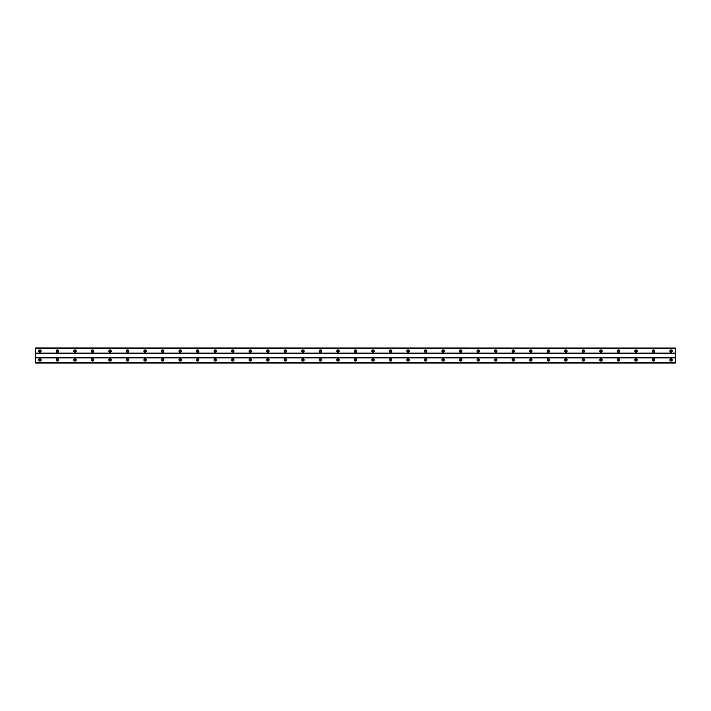 <?xml version="1.0" encoding="UTF-8"?>
<svg xmlns="http://www.w3.org/2000/svg" width="711" height="711" viewBox="0 0 711 711"><rect width="100%" height="100%" fill="white"/><g stroke="black" fill="none" stroke-linecap="round" stroke-linejoin="round"><path stroke-width="1.07" d="M39.932 351.883A0.764 0.764 0 0 1 39.167 351.118A0.764 0.764 0 0 1 39.932 350.354A0.764 0.764 0 0 1 40.696 351.118A0.764 0.764 0 0 1 39.932 351.883M671.068 351.883A0.764 0.764 0 0 1 670.304 351.118A0.764 0.764 0 0 1 671.068 350.354A0.764 0.764 0 0 1 671.833 351.118A0.764 0.764 0 0 1 671.068 351.883M653.533 351.883A0.764 0.764 0 0 1 652.769 351.118A0.764 0.764 0 0 1 653.533 350.354A0.764 0.764 0 0 1 654.307 351.118A0.764 0.764 0 0 1 653.533 351.883M636.007 351.883A0.764 0.764 0 0 1 635.234 351.118A0.764 0.764 0 0 1 636.007 350.354A0.764 0.764 0 0 1 636.772 351.118A0.764 0.764 0 0 1 636.007 351.883M618.472 351.883A0.764 0.764 0 0 1 617.708 351.118A0.764 0.764 0 0 1 618.472 350.354A0.764 0.764 0 0 1 619.237 351.118A0.764 0.764 0 0 1 618.472 351.883M600.937 351.883A0.764 0.764 0 0 1 600.173 351.118A0.764 0.764 0 0 1 600.937 350.354A0.764 0.764 0 0 1 601.71 351.118A0.764 0.764 0 0 1 600.937 351.883M583.411 351.883A0.764 0.764 0 0 1 582.647 351.118A0.764 0.764 0 0 1 583.411 350.354A0.764 0.764 0 0 1 584.175 351.118A0.764 0.764 0 0 1 583.411 351.883M565.876 351.883A0.764 0.764 0 0 1 565.112 351.118A0.764 0.764 0 0 1 565.876 350.354A0.764 0.764 0 0 1 566.649 351.118A0.764 0.764 0 0 1 565.876 351.883M548.35 351.883A0.764 0.764 0 0 1 547.577 351.118A0.764 0.764 0 0 1 548.35 350.354A0.764 0.764 0 0 1 549.114 351.118A0.764 0.764 0 0 1 548.35 351.883M530.815 351.883A0.764 0.764 0 0 1 530.051 351.118A0.764 0.764 0 0 1 530.815 350.354A0.764 0.764 0 0 1 531.579 351.118A0.764 0.764 0 0 1 530.815 351.883M513.28 351.883A0.764 0.764 0 0 1 512.515 351.118A0.764 0.764 0 0 1 513.28 350.354A0.764 0.764 0 0 1 514.053 351.118A0.764 0.764 0 0 1 513.28 351.883M495.754 351.883A0.764 0.764 0 0 1 494.989 351.118A0.764 0.764 0 0 1 495.754 350.354A0.764 0.764 0 0 1 496.518 351.118A0.764 0.764 0 0 1 495.754 351.883M478.219 351.883A0.764 0.764 0 0 1 477.454 351.118A0.764 0.764 0 0 1 478.219 350.354A0.764 0.764 0 0 1 478.992 351.118A0.764 0.764 0 0 1 478.219 351.883M460.692 351.883A0.764 0.764 0 0 1 459.919 351.118A0.764 0.764 0 0 1 460.692 350.354A0.764 0.764 0 0 1 461.457 351.118A0.764 0.764 0 0 1 460.692 351.883M443.157 351.883A0.764 0.764 0 0 1 442.393 351.118A0.764 0.764 0 0 1 443.157 350.354A0.764 0.764 0 0 1 443.922 351.118A0.764 0.764 0 0 1 443.157 351.883M425.622 351.883A0.764 0.764 0 0 1 424.858 351.118A0.764 0.764 0 0 1 425.622 350.354A0.764 0.764 0 0 1 426.396 351.118A0.764 0.764 0 0 1 425.622 351.883M408.096 351.883A0.764 0.764 0 0 1 407.332 351.118A0.764 0.764 0 0 1 408.096 350.354A0.764 0.764 0 0 1 408.861 351.118A0.764 0.764 0 0 1 408.096 351.883M390.561 351.883A0.764 0.764 0 0 1 389.797 351.118A0.764 0.764 0 0 1 390.561 350.354A0.764 0.764 0 0 1 391.334 351.118A0.764 0.764 0 0 1 390.561 351.883M373.035 351.883A0.764 0.764 0 0 1 372.262 351.118A0.764 0.764 0 0 1 373.035 350.354A0.764 0.764 0 0 1 373.799 351.118A0.764 0.764 0 0 1 373.035 351.883M355.5 351.883A0.764 0.764 0 0 1 354.736 351.118A0.764 0.764 0 0 1 355.5 350.354A0.764 0.764 0 0 1 356.264 351.118A0.764 0.764 0 0 1 355.5 351.883M337.965 351.883A0.764 0.764 0 0 1 337.201 351.118A0.764 0.764 0 0 1 337.965 350.354A0.764 0.764 0 0 1 338.738 351.118A0.764 0.764 0 0 1 337.965 351.883M320.439 351.883A0.764 0.764 0 0 1 319.666 351.118A0.764 0.764 0 0 1 320.439 350.354A0.764 0.764 0 0 1 321.203 351.118A0.764 0.764 0 0 1 320.439 351.883M302.904 351.883A0.764 0.764 0 0 1 302.139 351.118A0.764 0.764 0 0 1 302.904 350.354A0.764 0.764 0 0 1 303.668 351.118A0.764 0.764 0 0 1 302.904 351.883M285.378 351.883A0.764 0.764 0 0 1 284.604 351.118A0.764 0.764 0 0 1 285.378 350.354A0.764 0.764 0 0 1 286.142 351.118A0.764 0.764 0 0 1 285.378 351.883M267.843 351.883A0.764 0.764 0 0 1 267.078 351.118A0.764 0.764 0 0 1 267.843 350.354A0.764 0.764 0 0 1 268.607 351.118A0.764 0.764 0 0 1 267.843 351.883M250.308 351.883A0.764 0.764 0 0 1 249.543 351.118A0.764 0.764 0 0 1 250.308 350.354A0.764 0.764 0 0 1 251.081 351.118A0.764 0.764 0 0 1 250.308 351.883M232.781 351.883A0.764 0.764 0 0 1 232.008 351.118A0.764 0.764 0 0 1 232.781 350.354A0.764 0.764 0 0 1 233.546 351.118A0.764 0.764 0 0 1 232.781 351.883M215.246 351.883A0.764 0.764 0 0 1 214.482 351.118A0.764 0.764 0 0 1 215.246 350.354A0.764 0.764 0 0 1 216.011 351.118A0.764 0.764 0 0 1 215.246 351.883M197.72 351.883A0.764 0.764 0 0 1 196.947 351.118A0.764 0.764 0 0 1 197.72 350.354A0.764 0.764 0 0 1 198.485 351.118A0.764 0.764 0 0 1 197.72 351.883M180.185 351.883A0.764 0.764 0 0 1 179.421 351.118A0.764 0.764 0 0 1 180.185 350.354A0.764 0.764 0 0 1 180.95 351.118A0.764 0.764 0 0 1 180.185 351.883M162.65 351.883A0.764 0.764 0 0 1 161.886 351.118A0.764 0.764 0 0 1 162.65 350.354A0.764 0.764 0 0 1 163.423 351.118A0.764 0.764 0 0 1 162.65 351.883M145.124 351.883A0.764 0.764 0 0 1 144.351 351.118A0.764 0.764 0 0 1 145.124 350.354A0.764 0.764 0 0 1 145.888 351.118A0.764 0.764 0 0 1 145.124 351.883M127.589 351.883A0.764 0.764 0 0 1 126.825 351.118A0.764 0.764 0 0 1 127.589 350.354A0.764 0.764 0 0 1 128.353 351.118A0.764 0.764 0 0 1 127.589 351.883M110.063 351.883A0.764 0.764 0 0 1 109.29 351.118A0.764 0.764 0 0 1 110.063 350.354A0.764 0.764 0 0 1 110.827 351.118A0.764 0.764 0 0 1 110.063 351.883M92.528 351.883A0.764 0.764 0 0 1 91.763 351.118A0.764 0.764 0 0 1 92.528 350.354A0.764 0.764 0 0 1 93.292 351.118A0.764 0.764 0 0 1 92.528 351.883M74.993 351.883A0.764 0.764 0 0 1 74.228 351.118A0.764 0.764 0 0 1 74.993 350.354A0.764 0.764 0 0 1 75.766 351.118A0.764 0.764 0 0 1 74.993 351.883M57.467 351.883A0.764 0.764 0 0 1 56.693 351.118A0.764 0.764 0 0 1 57.467 350.354A0.764 0.764 0 0 1 58.231 351.118A0.764 0.764 0 0 1 57.467 351.883M39.932 358.682A1.209 1.209 0 0 0 38.732 359.882A1.209 1.209 0 0 0 39.932 361.09A1.209 1.209 0 0 0 41.14 359.882A1.209 1.209 0 0 0 39.932 358.682M671.068 358.682A1.209 1.209 0 0 0 669.86 359.882A1.209 1.209 0 0 0 671.068 361.09A1.209 1.209 0 0 0 672.268 359.882A1.209 1.209 0 0 0 671.068 358.682M653.533 358.682A1.209 1.209 0 0 0 652.334 359.882A1.209 1.209 0 0 0 653.533 361.09A1.209 1.209 0 0 0 654.742 359.882A1.209 1.209 0 0 0 653.533 358.682M636.007 358.682A1.209 1.209 0 0 0 634.799 359.882A1.209 1.209 0 0 0 636.007 361.09A1.209 1.209 0 0 0 637.207 359.882A1.209 1.209 0 0 0 636.007 358.682M618.472 358.682A1.209 1.209 0 0 0 617.264 359.882A1.209 1.209 0 0 0 618.472 361.09A1.209 1.209 0 0 0 619.681 359.882A1.209 1.209 0 0 0 618.472 358.682M600.937 358.682A1.209 1.209 0 0 0 599.737 359.882A1.209 1.209 0 0 0 600.937 361.09A1.209 1.209 0 0 0 602.146 359.882A1.209 1.209 0 0 0 600.937 358.682M583.411 358.682A1.209 1.209 0 0 0 582.202 359.882A1.209 1.209 0 0 0 583.411 361.09A1.209 1.209 0 0 0 584.611 359.882A1.209 1.209 0 0 0 583.411 358.682M565.876 358.682A1.209 1.209 0 0 0 564.676 359.882A1.209 1.209 0 0 0 565.876 361.09A1.209 1.209 0 0 0 567.085 359.882A1.209 1.209 0 0 0 565.876 358.682M548.35 358.682A1.209 1.209 0 0 0 547.141 359.882A1.209 1.209 0 0 0 548.35 361.09A1.209 1.209 0 0 0 549.55 359.882A1.209 1.209 0 0 0 548.35 358.682M530.815 358.682A1.209 1.209 0 0 0 529.606 359.882A1.209 1.209 0 0 0 530.815 361.09A1.209 1.209 0 0 0 532.024 359.882A1.209 1.209 0 0 0 530.815 358.682M513.28 358.682A1.209 1.209 0 0 0 512.08 359.882A1.209 1.209 0 0 0 513.28 361.09A1.209 1.209 0 0 0 514.488 359.882A1.209 1.209 0 0 0 513.28 358.682M495.754 358.682A1.209 1.209 0 0 0 494.545 359.882A1.209 1.209 0 0 0 495.754 361.09A1.209 1.209 0 0 0 496.953 359.882A1.209 1.209 0 0 0 495.754 358.682M478.219 358.682A1.209 1.209 0 0 0 477.019 359.882A1.209 1.209 0 0 0 478.219 361.09A1.209 1.209 0 0 0 479.427 359.882A1.209 1.209 0 0 0 478.219 358.682M460.692 358.682A1.209 1.209 0 0 0 459.484 359.882A1.209 1.209 0 0 0 460.692 361.09A1.209 1.209 0 0 0 461.892 359.882A1.209 1.209 0 0 0 460.692 358.682M443.157 358.682A1.209 1.209 0 0 0 441.949 359.882A1.209 1.209 0 0 0 443.157 361.09A1.209 1.209 0 0 0 444.366 359.882A1.209 1.209 0 0 0 443.157 358.682M425.622 358.682A1.209 1.209 0 0 0 424.423 359.882A1.209 1.209 0 0 0 425.622 361.09A1.209 1.209 0 0 0 426.831 359.882A1.209 1.209 0 0 0 425.622 358.682M408.096 358.682A1.209 1.209 0 0 0 406.888 359.882A1.209 1.209 0 0 0 408.096 361.09A1.209 1.209 0 0 0 409.296 359.882A1.209 1.209 0 0 0 408.096 358.682M390.561 358.682A1.209 1.209 0 0 0 389.361 359.882A1.209 1.209 0 0 0 390.561 361.09A1.209 1.209 0 0 0 391.77 359.882A1.209 1.209 0 0 0 390.561 358.682M373.035 358.682A1.209 1.209 0 0 0 371.826 359.882A1.209 1.209 0 0 0 373.035 361.09A1.209 1.209 0 0 0 374.235 359.882A1.209 1.209 0 0 0 373.035 358.682M355.5 358.682A1.209 1.209 0 0 0 354.291 359.882A1.209 1.209 0 0 0 355.5 361.09A1.209 1.209 0 0 0 356.709 359.882A1.209 1.209 0 0 0 355.5 358.682M337.965 358.682A1.209 1.209 0 0 0 336.765 359.882A1.209 1.209 0 0 0 337.965 361.09A1.209 1.209 0 0 0 339.174 359.882A1.209 1.209 0 0 0 337.965 358.682M320.439 358.682A1.209 1.209 0 0 0 319.23 359.882A1.209 1.209 0 0 0 320.439 361.09A1.209 1.209 0 0 0 321.639 359.882A1.209 1.209 0 0 0 320.439 358.682M302.904 358.682A1.209 1.209 0 0 0 301.704 359.882A1.209 1.209 0 0 0 302.904 361.09A1.209 1.209 0 0 0 304.112 359.882A1.209 1.209 0 0 0 302.904 358.682M285.378 358.682A1.209 1.209 0 0 0 284.169 359.882A1.209 1.209 0 0 0 285.378 361.09A1.209 1.209 0 0 0 286.577 359.882A1.209 1.209 0 0 0 285.378 358.682M267.843 358.682A1.209 1.209 0 0 0 266.634 359.882A1.209 1.209 0 0 0 267.843 361.09A1.209 1.209 0 0 0 269.051 359.882A1.209 1.209 0 0 0 267.843 358.682M250.308 358.682A1.209 1.209 0 0 0 249.108 359.882A1.209 1.209 0 0 0 250.308 361.09A1.209 1.209 0 0 0 251.516 359.882A1.209 1.209 0 0 0 250.308 358.682M232.781 358.682A1.209 1.209 0 0 0 231.573 359.882A1.209 1.209 0 0 0 232.781 361.09A1.209 1.209 0 0 0 233.981 359.882A1.209 1.209 0 0 0 232.781 358.682M215.246 358.682A1.209 1.209 0 0 0 214.047 359.882A1.209 1.209 0 0 0 215.246 361.09A1.209 1.209 0 0 0 216.455 359.882A1.209 1.209 0 0 0 215.246 358.682M197.72 358.682A1.209 1.209 0 0 0 196.512 359.882A1.209 1.209 0 0 0 197.72 361.09A1.209 1.209 0 0 0 198.92 359.882A1.209 1.209 0 0 0 197.72 358.682M180.185 358.682A1.209 1.209 0 0 0 178.976 359.882A1.209 1.209 0 0 0 180.185 361.09A1.209 1.209 0 0 0 181.394 359.882A1.209 1.209 0 0 0 180.185 358.682M162.65 358.682A1.209 1.209 0 0 0 161.45 359.882A1.209 1.209 0 0 0 162.65 361.09A1.209 1.209 0 0 0 163.859 359.882A1.209 1.209 0 0 0 162.65 358.682M145.124 358.682A1.209 1.209 0 0 0 143.915 359.882A1.209 1.209 0 0 0 145.124 361.09A1.209 1.209 0 0 0 146.324 359.882A1.209 1.209 0 0 0 145.124 358.682M127.589 358.682A1.209 1.209 0 0 0 126.389 359.882A1.209 1.209 0 0 0 127.589 361.09A1.209 1.209 0 0 0 128.798 359.882A1.209 1.209 0 0 0 127.589 358.682M110.063 358.682A1.209 1.209 0 0 0 108.854 359.882A1.209 1.209 0 0 0 110.063 361.09A1.209 1.209 0 0 0 111.263 359.882A1.209 1.209 0 0 0 110.063 358.682M92.528 358.682A1.209 1.209 0 0 0 91.319 359.882A1.209 1.209 0 0 0 92.528 361.09A1.209 1.209 0 0 0 93.736 359.882A1.209 1.209 0 0 0 92.528 358.682M74.993 358.682A1.209 1.209 0 0 0 73.793 359.882A1.209 1.209 0 0 0 74.993 361.09A1.209 1.209 0 0 0 76.201 359.882A1.209 1.209 0 0 0 74.993 358.682M57.467 358.682A1.209 1.209 0 0 0 56.258 359.882A1.209 1.209 0 0 0 57.467 361.09A1.209 1.209 0 0 0 58.666 359.882A1.209 1.209 0 0 0 57.467 358.682M39.932 349.91A1.209 1.209 0 0 0 38.732 351.118A1.209 1.209 0 0 0 39.932 352.318A1.209 1.209 0 0 0 41.14 351.118A1.209 1.209 0 0 0 39.932 349.91M671.068 349.91A1.209 1.209 0 0 0 669.86 351.118A1.209 1.209 0 0 0 671.068 352.318A1.209 1.209 0 0 0 672.268 351.118A1.209 1.209 0 0 0 671.068 349.91M653.533 349.91A1.209 1.209 0 0 0 652.334 351.118A1.209 1.209 0 0 0 653.533 352.318A1.209 1.209 0 0 0 654.742 351.118A1.209 1.209 0 0 0 653.533 349.91M636.007 349.91A1.209 1.209 0 0 0 634.799 351.118A1.209 1.209 0 0 0 636.007 352.318A1.209 1.209 0 0 0 637.207 351.118A1.209 1.209 0 0 0 636.007 349.91M618.472 349.91A1.209 1.209 0 0 0 617.264 351.118A1.209 1.209 0 0 0 618.472 352.318A1.209 1.209 0 0 0 619.681 351.118A1.209 1.209 0 0 0 618.472 349.91M600.937 349.91A1.209 1.209 0 0 0 599.737 351.118A1.209 1.209 0 0 0 600.937 352.318A1.209 1.209 0 0 0 602.146 351.118A1.209 1.209 0 0 0 600.937 349.91M583.411 349.91A1.209 1.209 0 0 0 582.202 351.118A1.209 1.209 0 0 0 583.411 352.318A1.209 1.209 0 0 0 584.611 351.118A1.209 1.209 0 0 0 583.411 349.91M565.876 349.91A1.209 1.209 0 0 0 564.676 351.118A1.209 1.209 0 0 0 565.876 352.318A1.209 1.209 0 0 0 567.085 351.118A1.209 1.209 0 0 0 565.876 349.91M548.35 349.91A1.209 1.209 0 0 0 547.141 351.118A1.209 1.209 0 0 0 548.35 352.318A1.209 1.209 0 0 0 549.55 351.118A1.209 1.209 0 0 0 548.35 349.91M530.815 349.91A1.209 1.209 0 0 0 529.606 351.118A1.209 1.209 0 0 0 530.815 352.318A1.209 1.209 0 0 0 532.024 351.118A1.209 1.209 0 0 0 530.815 349.91M513.28 349.91A1.209 1.209 0 0 0 512.08 351.118A1.209 1.209 0 0 0 513.28 352.318A1.209 1.209 0 0 0 514.488 351.118A1.209 1.209 0 0 0 513.28 349.91M495.754 349.91A1.209 1.209 0 0 0 494.545 351.118A1.209 1.209 0 0 0 495.754 352.318A1.209 1.209 0 0 0 496.953 351.118A1.209 1.209 0 0 0 495.754 349.91M478.219 349.91A1.209 1.209 0 0 0 477.019 351.118A1.209 1.209 0 0 0 478.219 352.318A1.209 1.209 0 0 0 479.427 351.118A1.209 1.209 0 0 0 478.219 349.91M460.692 349.91A1.209 1.209 0 0 0 459.484 351.118A1.209 1.209 0 0 0 460.692 352.318A1.209 1.209 0 0 0 461.892 351.118A1.209 1.209 0 0 0 460.692 349.91M443.157 349.91A1.209 1.209 0 0 0 441.949 351.118A1.209 1.209 0 0 0 443.157 352.318A1.209 1.209 0 0 0 444.366 351.118A1.209 1.209 0 0 0 443.157 349.91M425.622 349.91A1.209 1.209 0 0 0 424.423 351.118A1.209 1.209 0 0 0 425.622 352.318A1.209 1.209 0 0 0 426.831 351.118A1.209 1.209 0 0 0 425.622 349.91M408.096 349.91A1.209 1.209 0 0 0 406.888 351.118A1.209 1.209 0 0 0 408.096 352.318A1.209 1.209 0 0 0 409.296 351.118A1.209 1.209 0 0 0 408.096 349.91M390.561 349.91A1.209 1.209 0 0 0 389.361 351.118A1.209 1.209 0 0 0 390.561 352.318A1.209 1.209 0 0 0 391.77 351.118A1.209 1.209 0 0 0 390.561 349.91M373.035 349.91A1.209 1.209 0 0 0 371.826 351.118A1.209 1.209 0 0 0 373.035 352.318A1.209 1.209 0 0 0 374.235 351.118A1.209 1.209 0 0 0 373.035 349.91M355.5 349.91A1.209 1.209 0 0 0 354.291 351.118A1.209 1.209 0 0 0 355.5 352.318A1.209 1.209 0 0 0 356.709 351.118A1.209 1.209 0 0 0 355.5 349.91M337.965 349.91A1.209 1.209 0 0 0 336.765 351.118A1.209 1.209 0 0 0 337.965 352.318A1.209 1.209 0 0 0 339.174 351.118A1.209 1.209 0 0 0 337.965 349.91M320.439 349.91A1.209 1.209 0 0 0 319.23 351.118A1.209 1.209 0 0 0 320.439 352.318A1.209 1.209 0 0 0 321.639 351.118A1.209 1.209 0 0 0 320.439 349.91M302.904 349.91A1.209 1.209 0 0 0 301.704 351.118A1.209 1.209 0 0 0 302.904 352.318A1.209 1.209 0 0 0 304.112 351.118A1.209 1.209 0 0 0 302.904 349.91M285.378 349.91A1.209 1.209 0 0 0 284.169 351.118A1.209 1.209 0 0 0 285.378 352.318A1.209 1.209 0 0 0 286.577 351.118A1.209 1.209 0 0 0 285.378 349.91M267.843 349.91A1.209 1.209 0 0 0 266.634 351.118A1.209 1.209 0 0 0 267.843 352.318A1.209 1.209 0 0 0 269.051 351.118A1.209 1.209 0 0 0 267.843 349.91M250.308 349.91A1.209 1.209 0 0 0 249.108 351.118A1.209 1.209 0 0 0 250.308 352.318A1.209 1.209 0 0 0 251.516 351.118A1.209 1.209 0 0 0 250.308 349.91M232.781 349.91A1.209 1.209 0 0 0 231.573 351.118A1.209 1.209 0 0 0 232.781 352.318A1.209 1.209 0 0 0 233.981 351.118A1.209 1.209 0 0 0 232.781 349.91M215.246 349.91A1.209 1.209 0 0 0 214.047 351.118A1.209 1.209 0 0 0 215.246 352.318A1.209 1.209 0 0 0 216.455 351.118A1.209 1.209 0 0 0 215.246 349.91M197.72 349.91A1.209 1.209 0 0 0 196.512 351.118A1.209 1.209 0 0 0 197.72 352.318A1.209 1.209 0 0 0 198.92 351.118A1.209 1.209 0 0 0 197.72 349.91M180.185 349.91A1.209 1.209 0 0 0 178.976 351.118A1.209 1.209 0 0 0 180.185 352.318A1.209 1.209 0 0 0 181.394 351.118A1.209 1.209 0 0 0 180.185 349.91M162.65 349.91A1.209 1.209 0 0 0 161.45 351.118A1.209 1.209 0 0 0 162.65 352.318A1.209 1.209 0 0 0 163.859 351.118A1.209 1.209 0 0 0 162.65 349.91M145.124 349.91A1.209 1.209 0 0 0 143.915 351.118A1.209 1.209 0 0 0 145.124 352.318A1.209 1.209 0 0 0 146.324 351.118A1.209 1.209 0 0 0 145.124 349.91M127.589 349.91A1.209 1.209 0 0 0 126.389 351.118A1.209 1.209 0 0 0 127.589 352.318A1.209 1.209 0 0 0 128.798 351.118A1.209 1.209 0 0 0 127.589 349.91M110.063 349.91A1.209 1.209 0 0 0 108.854 351.118A1.209 1.209 0 0 0 110.063 352.318A1.209 1.209 0 0 0 111.263 351.118A1.209 1.209 0 0 0 110.063 349.91M92.528 349.91A1.209 1.209 0 0 0 91.319 351.118A1.209 1.209 0 0 0 92.528 352.318A1.209 1.209 0 0 0 93.736 351.118A1.209 1.209 0 0 0 92.528 349.91M74.993 349.91A1.209 1.209 0 0 0 73.793 351.118A1.209 1.209 0 0 0 74.993 352.318A1.209 1.209 0 0 0 76.201 351.118A1.209 1.209 0 0 0 74.993 349.91M57.467 349.91A1.209 1.209 0 0 0 56.258 351.118A1.209 1.209 0 0 0 57.467 352.318A1.209 1.209 0 0 0 58.666 351.118A1.209 1.209 0 0 0 57.467 349.91M39.932 360.646A0.764 0.764 0 0 1 39.167 359.882A0.764 0.764 0 0 1 39.932 359.117A0.764 0.764 0 0 1 40.696 359.882A0.764 0.764 0 0 1 39.932 360.646M671.068 360.646A0.764 0.764 0 0 1 670.304 359.882A0.764 0.764 0 0 1 671.068 359.117A0.764 0.764 0 0 1 671.833 359.882A0.764 0.764 0 0 1 671.068 360.646M653.533 360.646A0.764 0.764 0 0 1 652.769 359.882A0.764 0.764 0 0 1 653.533 359.117A0.764 0.764 0 0 1 654.307 359.882A0.764 0.764 0 0 1 653.533 360.646M636.007 360.646A0.764 0.764 0 0 1 635.234 359.882A0.764 0.764 0 0 1 636.007 359.117A0.764 0.764 0 0 1 636.772 359.882A0.764 0.764 0 0 1 636.007 360.646M618.472 360.646A0.764 0.764 0 0 1 617.708 359.882A0.764 0.764 0 0 1 618.472 359.117A0.764 0.764 0 0 1 619.237 359.882A0.764 0.764 0 0 1 618.472 360.646M600.937 360.646A0.764 0.764 0 0 1 600.173 359.882A0.764 0.764 0 0 1 600.937 359.117A0.764 0.764 0 0 1 601.71 359.882A0.764 0.764 0 0 1 600.937 360.646M583.411 360.646A0.764 0.764 0 0 1 582.647 359.882A0.764 0.764 0 0 1 583.411 359.117A0.764 0.764 0 0 1 584.175 359.882A0.764 0.764 0 0 1 583.411 360.646M565.876 360.646A0.764 0.764 0 0 1 565.112 359.882A0.764 0.764 0 0 1 565.876 359.117A0.764 0.764 0 0 1 566.649 359.882A0.764 0.764 0 0 1 565.876 360.646M548.35 360.646A0.764 0.764 0 0 1 547.577 359.882A0.764 0.764 0 0 1 548.35 359.117A0.764 0.764 0 0 1 549.114 359.882A0.764 0.764 0 0 1 548.35 360.646M530.815 360.646A0.764 0.764 0 0 1 530.051 359.882A0.764 0.764 0 0 1 530.815 359.117A0.764 0.764 0 0 1 531.579 359.882A0.764 0.764 0 0 1 530.815 360.646M513.28 360.646A0.764 0.764 0 0 1 512.515 359.882A0.764 0.764 0 0 1 513.28 359.117A0.764 0.764 0 0 1 514.053 359.882A0.764 0.764 0 0 1 513.28 360.646M495.754 360.646A0.764 0.764 0 0 1 494.989 359.882A0.764 0.764 0 0 1 495.754 359.117A0.764 0.764 0 0 1 496.518 359.882A0.764 0.764 0 0 1 495.754 360.646M478.219 360.646A0.764 0.764 0 0 1 477.454 359.882A0.764 0.764 0 0 1 478.219 359.117A0.764 0.764 0 0 1 478.992 359.882A0.764 0.764 0 0 1 478.219 360.646M460.692 360.646A0.764 0.764 0 0 1 459.919 359.882A0.764 0.764 0 0 1 460.692 359.117A0.764 0.764 0 0 1 461.457 359.882A0.764 0.764 0 0 1 460.692 360.646M443.157 360.646A0.764 0.764 0 0 1 442.393 359.882A0.764 0.764 0 0 1 443.157 359.117A0.764 0.764 0 0 1 443.922 359.882A0.764 0.764 0 0 1 443.157 360.646M425.622 360.646A0.764 0.764 0 0 1 424.858 359.882A0.764 0.764 0 0 1 425.622 359.117A0.764 0.764 0 0 1 426.396 359.882A0.764 0.764 0 0 1 425.622 360.646M408.096 360.646A0.764 0.764 0 0 1 407.332 359.882A0.764 0.764 0 0 1 408.096 359.117A0.764 0.764 0 0 1 408.861 359.882A0.764 0.764 0 0 1 408.096 360.646M390.561 360.646A0.764 0.764 0 0 1 389.797 359.882A0.764 0.764 0 0 1 390.561 359.117A0.764 0.764 0 0 1 391.334 359.882A0.764 0.764 0 0 1 390.561 360.646M373.035 360.646A0.764 0.764 0 0 1 372.262 359.882A0.764 0.764 0 0 1 373.035 359.117A0.764 0.764 0 0 1 373.799 359.882A0.764 0.764 0 0 1 373.035 360.646M355.5 360.646A0.764 0.764 0 0 1 354.736 359.882A0.764 0.764 0 0 1 355.5 359.117A0.764 0.764 0 0 1 356.264 359.882A0.764 0.764 0 0 1 355.5 360.646M337.965 360.646A0.764 0.764 0 0 1 337.201 359.882A0.764 0.764 0 0 1 337.965 359.117A0.764 0.764 0 0 1 338.738 359.882A0.764 0.764 0 0 1 337.965 360.646M320.439 360.646A0.764 0.764 0 0 1 319.666 359.882A0.764 0.764 0 0 1 320.439 359.117A0.764 0.764 0 0 1 321.203 359.882A0.764 0.764 0 0 1 320.439 360.646M302.904 360.646A0.764 0.764 0 0 1 302.139 359.882A0.764 0.764 0 0 1 302.904 359.117A0.764 0.764 0 0 1 303.668 359.882A0.764 0.764 0 0 1 302.904 360.646M285.378 360.646A0.764 0.764 0 0 1 284.604 359.882A0.764 0.764 0 0 1 285.378 359.117A0.764 0.764 0 0 1 286.142 359.882A0.764 0.764 0 0 1 285.378 360.646M267.843 360.646A0.764 0.764 0 0 1 267.078 359.882A0.764 0.764 0 0 1 267.843 359.117A0.764 0.764 0 0 1 268.607 359.882A0.764 0.764 0 0 1 267.843 360.646M250.308 360.646A0.764 0.764 0 0 1 249.543 359.882A0.764 0.764 0 0 1 250.308 359.117A0.764 0.764 0 0 1 251.081 359.882A0.764 0.764 0 0 1 250.308 360.646M232.781 360.646A0.764 0.764 0 0 1 232.008 359.882A0.764 0.764 0 0 1 232.781 359.117A0.764 0.764 0 0 1 233.546 359.882A0.764 0.764 0 0 1 232.781 360.646M215.246 360.646A0.764 0.764 0 0 1 214.482 359.882A0.764 0.764 0 0 1 215.246 359.117A0.764 0.764 0 0 1 216.011 359.882A0.764 0.764 0 0 1 215.246 360.646M197.72 360.646A0.764 0.764 0 0 1 196.947 359.882A0.764 0.764 0 0 1 197.72 359.117A0.764 0.764 0 0 1 198.485 359.882A0.764 0.764 0 0 1 197.72 360.646M180.185 360.646A0.764 0.764 0 0 1 179.421 359.882A0.764 0.764 0 0 1 180.185 359.117A0.764 0.764 0 0 1 180.95 359.882A0.764 0.764 0 0 1 180.185 360.646M162.65 360.646A0.764 0.764 0 0 1 161.886 359.882A0.764 0.764 0 0 1 162.65 359.117A0.764 0.764 0 0 1 163.423 359.882A0.764 0.764 0 0 1 162.65 360.646M145.124 360.646A0.764 0.764 0 0 1 144.351 359.882A0.764 0.764 0 0 1 145.124 359.117A0.764 0.764 0 0 1 145.888 359.882A0.764 0.764 0 0 1 145.124 360.646M127.589 360.646A0.764 0.764 0 0 1 126.825 359.882A0.764 0.764 0 0 1 127.589 359.117A0.764 0.764 0 0 1 128.353 359.882A0.764 0.764 0 0 1 127.589 360.646M110.063 360.646A0.764 0.764 0 0 1 109.29 359.882A0.764 0.764 0 0 1 110.063 359.117A0.764 0.764 0 0 1 110.827 359.882A0.764 0.764 0 0 1 110.063 360.646M92.528 360.646A0.764 0.764 0 0 1 91.763 359.882A0.764 0.764 0 0 1 92.528 359.117A0.764 0.764 0 0 1 93.292 359.882A0.764 0.764 0 0 1 92.528 360.646M74.993 360.646A0.764 0.764 0 0 1 74.228 359.882A0.764 0.764 0 0 1 74.993 359.117A0.764 0.764 0 0 1 75.766 359.882A0.764 0.764 0 0 1 74.993 360.646M57.467 360.646A0.764 0.764 0 0 1 56.693 359.882A0.764 0.764 0 0 1 57.467 359.117A0.764 0.764 0 0 1 58.231 359.882A0.764 0.764 0 0 1 57.467 360.646M35.55 363.063L35.55 362.512L675.45 362.512L675.45 363.063L35.55 363.063M35.55 348.008L675.45 348.008L35.55 347.937L35.55 362.512M675.45 348.008L675.45 362.512M675.45 362.992L35.55 362.992M35.55 357.909L675.45 357.909M675.45 357.695L35.55 357.695M35.55 353.305L675.45 353.305M675.45 353.091L35.55 353.091M35.55 348.488L675.45 348.488"/></g></svg>
